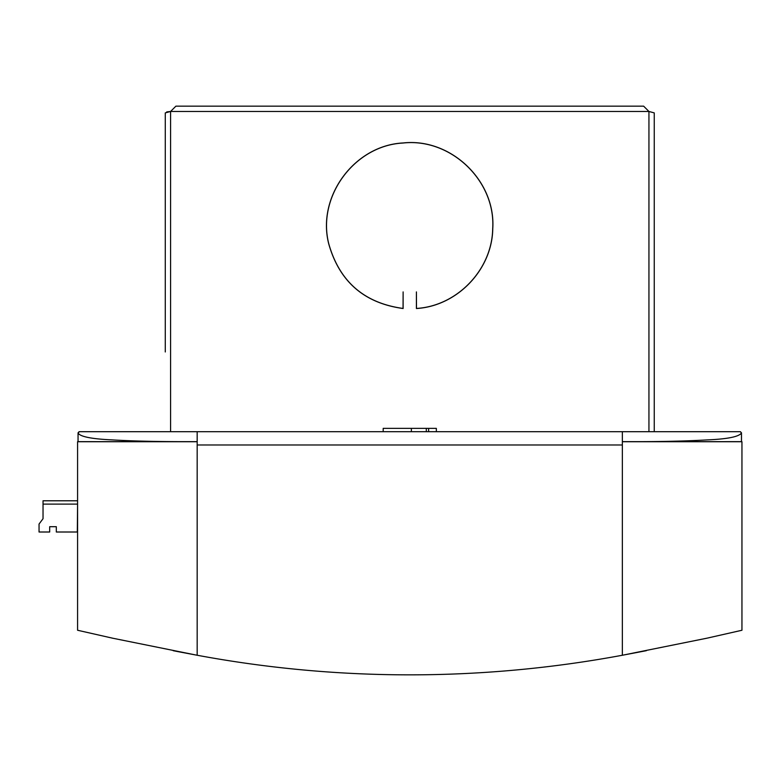 <?xml version="1.0" encoding="UTF-8"?>
<svg xmlns="http://www.w3.org/2000/svg" width="781" height="781" viewBox="0 0 781 781"><rect width="100%" height="100%" fill="white"/><g stroke="black" fill="none" stroke-linecap="round" stroke-linejoin="round"><path stroke-width="1.17" d="M411.362 428.369L411.362 431.688M426.309 431.688L426.309 428.369M428.632 428.369L428.632 431.688M77.583 500.787L43.033 500.787L43.033 518.721L39.05 524.041L39.05 532.007L49.681 532.007L49.681 526.697L56.32 526.697L56.32 532.007L77.319 532.007L77.583 504.106M43.033 504.106L77.319 504.106M728.663 441.655A3.319 3.319 0 0 1 729.327 441.724M652.262 431.688L728.663 431.688M741.95 444.975L741.95 630.257L706.922 638.194L622.359 655.249L622.359 441.724L741.95 441.724L741.95 444.975M741.95 622.642L741.95 630.257M646.365 650.69L622.359 655.249A1162.645 1162.645 0 0 1 197.173 655.249L178.351 651.705M197.173 655.249L197.173 441.655L193.913 441.655C161.208 441.753 134.107 441.177 112.61 439.918C91.562 438.971 80.052 436.667 78.071 433.016L79.398 431.688L197.173 431.688L197.173 441.655L197.173 431.688L622.359 431.688L622.359 441.724M741.462 441.655L741.462 433.016C738.924 436.764 727.414 439.059 706.922 439.918C684.566 441.197 657.465 441.773 625.62 441.655L741.462 441.655M625.62 441.655L622.359 441.655L622.359 431.688L648.943 431.688L648.943 111.468L643.622 106.148L175.91 106.148L170.59 111.468L648.943 111.468L643.622 106.148M78.051 441.655L78.051 432.918L78.051 441.655L193.913 441.655M197.173 441.724L77.583 441.724L77.583 630.257L112.61 638.194L195.641 654.956M79.398 431.688L81.722 431.688M737.674 431.688L622.359 431.688M741.433 432.762L740.134 431.688M79.125 431.688L78.1 432.772M90.869 441.655L90.206 441.724M579.844 431.688L611.738 431.688M197.173 431.688L170.59 431.688L170.59 111.468L165.279 112.894L165.279 351.967M184.218 431.688L175.91 431.688M643.622 431.688L635.324 431.688M383.188 431.688L383.188 428.369L436.345 428.369L436.345 431.688M416.478 308.446C457.295 306.015 492.167 269.474 492.694 228.589C495.789 180.782 450.666 137.71 403.055 143.03C354.457 145.451 316.686 196.734 328.791 243.867C339.471 281.58 364.229 303.106 403.055 308.446L403.123 291.909L403.123 308.515C364.131 303.174 339.315 281.55 328.674 243.652C316.705 196.509 354.545 145.334 403.123 142.962C450.793 137.671 495.925 180.85 492.762 228.706C492.176 269.611 457.246 306.123 416.41 308.515L416.41 291.909L416.478 308.446M165.279 112.894L165.279 245.664M166.695 111.927L170.59 111.468M492.811 106.148L425.547 106.148M393.985 106.148L326.722 106.148M654.253 145.754L654.253 112.894L648.943 111.468L654.253 112.894L654.253 431.688M197.173 444.975L622.359 444.975M623.902 654.956L622.359 655.249M741.491 441.655L741.491 432.918L740.408 431.688L737.781 431.688M173.167 650.69L179.025 651.832"/></g></svg>
